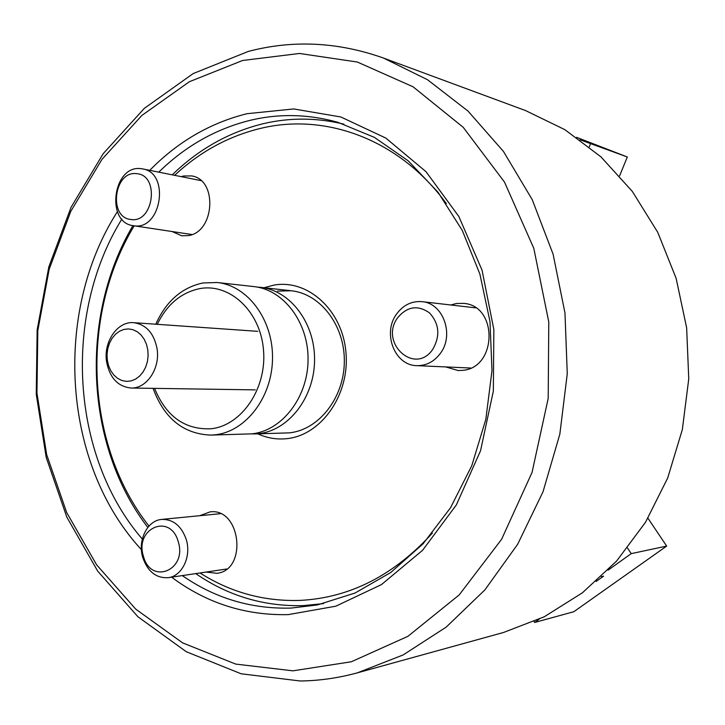 <?xml version="1.0" encoding="UTF-8"?>
<svg xmlns="http://www.w3.org/2000/svg" width="725" height="725" viewBox="0 0 725 725"><rect width="100%" height="100%" fill="white"/><g stroke="black" fill="none" stroke-linecap="round" stroke-linejoin="round"><path stroke-width="1.09" d="M149.758 170.339C177.616 141.846 210.032 122.96 247.007 113.698L293.707 108.949L340.813 116.97L385.809 138.058L426.028 171.707L458.871 216.512L482.052 270.189L493.852 329.603L493.344 391.101L480.539 450.778L456.36 504.908L422.575 550.311L381.513 584.558L335.838 606.191L288.269 614.619C245.231 615.579 206.353 603.1 171.608 577.182M182.301 575.596C215.071 598.324 251.303 609.154 290.997 608.085L317.369 604.94L355.087 593.014L390.829 572.46L423.128 543.741L450.533 507.736L471.776 465.722L485.832 419.367L491.994 370.575L489.973 321.438L479.887 274.059L462.269 230.405L438.009 192.207L408.257 160.868L374.381 137.36L337.805 122.289C308.506 114.124 279.478 113.426 250.732 120.187C216.05 128.733 185.401 146.06 158.784 172.151M242.621 60.483L189.37 81.726L141.919 115.393L101.971 159.364L70.76 211.41L49.191 269.238L37.818 330.555L36.948 393.077L46.636 454.521L66.691 512.557L96.642 564.866L135.675 609.082L182.6 642.876L235.734 664.091L292.9 670.833L351.353 661.762L407.939 636.305L459.17 594.935L501.582 539.327L532.041 472.455L548.2 398.388L548.78 321.972L533.79 248.285L504.491 182.084L463.221 127.31L413.042 86.773L357.343 62.033L299.507 53.469L242.621 60.483M300.277 680.993L241.171 673.797L186.289 651.73L137.895 616.739L97.676 571.092L66.845 517.188L46.21 457.439L36.25 394.237L37.147 329.938L48.838 266.863L71.032 207.35L103.149 153.736L144.311 108.36L193.24 73.542L248.222 51.457C292.782 39.694 337.895 41.896 383.543 58.072L427.505 79.723L468.015 111.07L503.44 151.425L532.241 199.665L553.093 254.167L564.974 312.964L567.267 373.765L559.836 434.157L543.034 491.731L517.65 544.285L484.88 589.905L446.165 627.134L403.154 654.938L357.516 672.8C338.448 678.02 319.362 680.748 300.277 680.993M121.845 219.086C62.558 315.04 70.606 455.98 142.308 539.074M141.42 549.677C62.341 464.227 52.762 312.575 117.387 211.673M357.516 672.8L503.494 632.49L544.239 616.785L582.438 592.787L616.64 561.014L645.467 522.344L667.689 478.02L682.334 429.617L688.75 378.903L686.647 327.845L676.144 278.364L657.747 232.326L632.291 191.364L600.898 156.808L564.866 129.666L525.589 110.581L383.543 58.072M257.157 287.073L260.52 287.336C290.299 290.335 315.203 323.178 314.559 360.452C314.242 397.726 288.441 430.677 258.517 433.668L250.941 433.931M199.756 515.702L210.096 511.877C240.818 507.636 247.823 570.267 216.829 573.312L206.136 572.052M181.241 176.655L183.579 176.003L191.654 175.921C217.817 179.519 214.845 232.136 188.282 235.607L181.676 235.77L172.124 231.538M450.769 304.98L456.46 303.494L463.638 303.376C498.129 305.551 497.205 367.91 462.613 370.348L458.164 370.538L445.73 366.923M446.346 203.625C399.738 139.445 325.815 112.629 260.873 128.316C228.611 136.101 199.864 151.77 174.625 175.323M134.225 225.81C79.632 315.665 85.314 445.449 148.997 526.06M200.009 572.958C230.55 592.397 263.9 601.542 300.05 600.4C349.74 597.871 393.856 575.433 432.399 533.074M323.604 603.59L303.675 605.602C264.272 606.698 228.284 596.032 195.723 573.602M147.818 527.428C84.87 445.685 79.188 316.426 132.929 225.611M172.26 174.852C198.704 149.087 229.154 132.013 263.601 123.613C290.054 117.45 316.825 117.631 343.895 124.156M264.054 287.725L273.887 285.124C307.871 278.898 342.535 310.191 345.961 352.54C349.894 394.817 321.184 435.471 286.629 438.679C276.651 439.685 267.063 438.081 257.873 433.867M254.312 433.958L289.311 432.861C318.728 429.943 344.031 397.962 344.33 361.793C344.946 325.616 320.486 293.707 291.205 290.752L277.53 291.124M210.785 435.1L251.802 433.849C281.835 430.831 307.735 397.672 308.062 360.162C308.714 322.643 283.72 289.592 253.822 286.583L217.246 282.514C247.705 285.568 273.207 319.734 272.518 358.567C272.165 397.391 245.703 431.701 215.089 434.801L210.785 435.1C183.389 433.967 164.149 418.388 153.075 388.355M154.57 388.373C166.079 416.413 184.884 429.871 210.975 428.765C241.579 425.693 266.927 388.591 263.51 350.103C260.547 311.551 229.997 282.977 199.855 288.604C181.15 292.492 166.958 304.4 157.28 324.32M155.784 324.22C166.079 301.237 181.821 287.49 203.018 282.958L217.246 282.514M107.336 360.307L108.632 365.862L110.871 370.892L113.934 375.142L117.686 378.414L121.927 380.534L126.467 381.386L131.062 380.915L135.502 379.157L139.544 376.175L142.979 372.124L145.643 367.203L147.383 361.666L148.118 355.794L147.8 349.885L146.459 344.257L144.157 339.182L141.012 334.923L137.188 331.697L132.892 329.657L128.334 328.905L123.748 329.467L119.362 331.307L115.393 334.334L112.031 338.385L109.448 343.269L107.753 348.725L107.037 354.498L107.336 360.307M157.071 348.761C160.37 368.436 146.622 388.872 130.998 388.02C117.867 386.615 109.729 377.861 106.575 361.739C103.285 341.783 117.568 320.985 133.772 322.679C146.205 324.519 153.972 333.21 157.071 348.761M647.951 518.23L666.665 546.079L573.819 611.719L534.678 622.458L539.192 619.232M534.107 621.552L534.678 622.458M601.36 576.674L603.59 576.148L596.14 581.45M666.665 546.079L631.221 553.637L627.524 548.055M608.021 570.176L631.221 553.637M576.547 137.315L627.315 156.981L619.612 175.84M627.315 156.981L579.982 139.753M589.289 146.858L590.503 143.831M397.726 317.659C378.84 342.726 415.035 375.994 432.834 349.214C440.401 335.829 439.287 323.712 429.472 312.874C417.881 304.772 407.305 306.367 397.726 317.659M440.347 353.401C434.103 361.712 426.273 365.799 416.839 365.645C394.735 365.618 382.193 333.219 396.557 314.088C403.218 305.026 411.709 300.884 422.022 301.663C443.165 303.041 454.611 334.85 440.347 353.401M130.853 219.467C153.673 223.572 159.971 175.015 136.735 173.683C114.07 170.221 108.025 217.654 130.853 219.467M141.085 168.68L142.698 168.925C170.448 172.94 161.222 230.894 133.744 225.729L133.373 225.683C105.252 222.774 113.055 164.457 141.085 168.68M178.223 541.638C170.366 512.521 134.243 528.344 143.45 556.302C150.755 585.238 187.539 570.312 178.223 541.638M142.807 557.643C137.387 540.497 147.275 520.332 161.766 519.417C173.221 519.2 181.368 525.852 186.207 539.355C191.654 556.229 182.211 576.148 168.227 577.689C156.21 578.342 147.737 571.662 142.807 557.643M291.205 290.752L260.52 287.336M130.998 388.02L255.282 389.878M133.772 322.679L257.756 331.334M416.839 365.645L470.724 368.028M422.022 301.663L475.645 307.853M142.698 168.925L200.979 180.607M133.373 225.683L191.953 234.538M161.766 519.417L220.346 513.69M168.227 577.689L226.689 568.998"/></g></svg>
